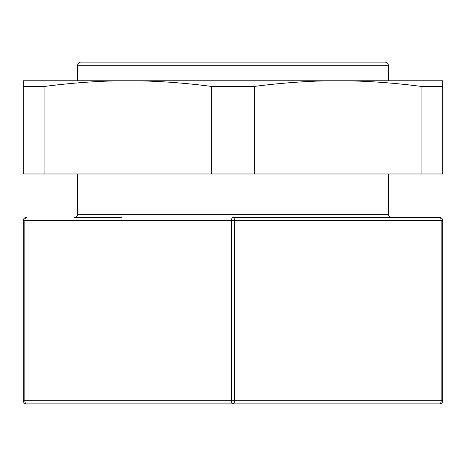 <?xml version="1.0" encoding="UTF-8"?>
<svg xmlns="http://www.w3.org/2000/svg" width="466" height="466" viewBox="0 0 466 466"><rect width="100%" height="100%" fill="white"/><g stroke="black" fill="none" stroke-linecap="round" stroke-linejoin="round"><path stroke-width="0.7" d="M385.225 62.135L80.775 62.135A3.105 3.105 0 0 0 77.665 65.24L388.335 65.24C388.166 63.37 387.13 62.333 385.225 62.135M388.335 173.975L388.335 214.36L77.665 214.36A3.105 3.105 0 0 1 74.56 217.465L121.935 217.465M439.595 217.465A3.105 3.105 0 0 1 442.7 220.575L441.145 220.575A3.105 1.555 -90 0 0 439.595 217.465L233 217.465A3.105 1.555 90 0 1 234.555 220.575L231.445 220.575A3.105 1.555 -90 0 1 233 217.465M24.855 400.76A3.105 1.555 90 0 0 26.405 403.865A3.105 3.105 0 0 1 23.3 400.76L24.855 400.76L24.855 220.575L23.3 220.575A3.105 3.105 0 0 1 26.405 217.465A3.105 1.555 90 0 0 24.855 220.575L231.445 220.575L231.445 400.76L234.555 400.76A3.105 1.555 90 0 1 233 403.865A3.105 1.555 -90 0 1 231.445 400.76L24.855 400.76M442.7 400.76A3.105 3.105 0 0 1 439.595 403.865A3.105 1.555 -90 0 0 441.145 400.76L442.7 400.76L442.7 220.575M26.405 403.865L439.595 403.865M23.3 220.575L23.3 400.76M233 403.865L38.672 403.865M442.7 173.975L442.7 80.775L337.85 80.775C312.121 80.7 284.382 82.575 254.628 86.391L254.628 173.975L442.7 173.975M44.928 173.975L23.3 173.975L23.3 80.775L128.15 80.775C102.421 80.7 74.682 82.575 44.928 86.391L44.928 173.975L211.372 173.975L211.372 86.391C181.618 82.575 153.879 80.7 128.15 80.775L337.85 80.775C363.579 80.7 391.318 82.575 421.072 86.391L442.7 86.391M211.372 173.975L254.628 173.975M23.3 86.391L44.928 86.391M211.372 86.391L254.628 86.391M421.072 173.975L421.072 86.391M234.555 220.575L441.145 220.575L441.145 400.76L234.555 400.76L234.555 220.575M388.335 80.775L388.335 65.24M77.665 214.36L77.665 173.975M77.665 80.775L77.665 65.24M388.335 214.36C388.498 216.23 389.535 217.267 391.44 217.465"/></g></svg>
